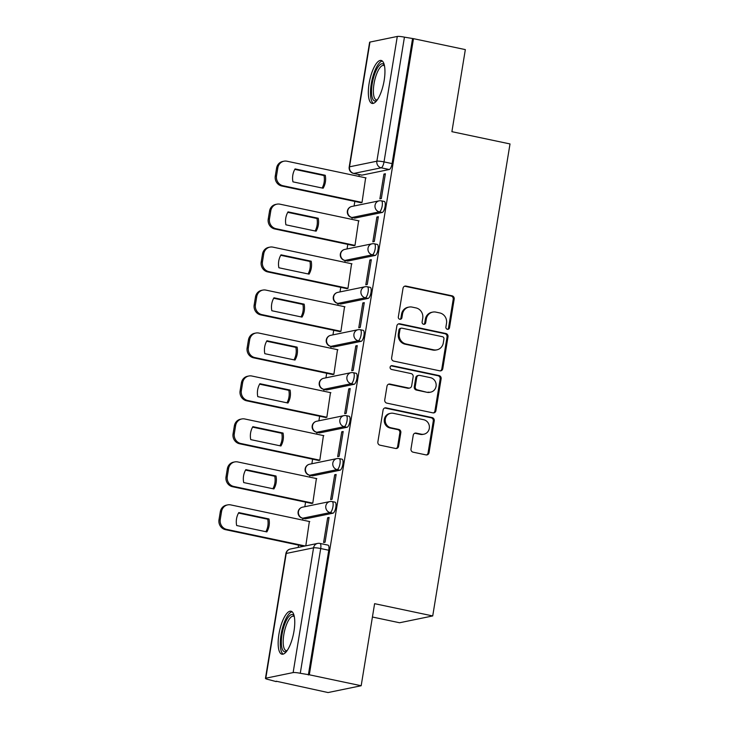 <?xml version="1.0" encoding="UTF-8"?>
<svg xmlns="http://www.w3.org/2000/svg" width="729" height="729" viewBox="0 0 729 729"><rect width="100%" height="100%" fill="white"/><g stroke="black" fill="none" stroke-linecap="round" stroke-linejoin="round"><path stroke-width="1.09" d="M447.387 329.298A1.932 1.813 78.4 0 0 449.483 327.786L454.185 299.063A2.761 2.588 78.4 0 0 452.071 295.819L406.035 286.096A2.761 2.588 78.4 0 0 403.037 288.265L398.326 316.978A1.932 1.813 78.4 0 0 400.513 319.256A1.932 1.813 78.4 0 0 401.907 317.735L402.517 314.017A8.839 8.283 78.4 0 1 408.923 307.091A8.839 8.283 78.4 0 1 412.122 307.1L415.958 307.911A8.839 8.283 78.4 0 1 422.729 318.291L422.118 322.008A1.932 1.813 78.4 0 0 424.296 324.277A1.932 1.813 78.4 0 0 425.7 322.765L426.301 319.047A8.839 8.283 78.4 0 1 432.707 312.112A8.839 8.283 78.4 0 1 435.906 312.121L439.742 312.932A8.839 8.283 78.4 0 1 446.512 323.312L445.902 327.029A1.932 1.813 78.4 0 0 447.387 329.298M447.588 329.326A1.932 1.813 78.4 0 0 448.517 327.977L453.219 299.264A2.761 2.588 78.4 0 0 451.105 296.02L405.069 286.297A2.761 2.588 78.4 0 0 404.559 286.242M400.011 319.284A1.932 1.813 78.4 0 0 400.941 317.935L401.551 314.217L402.517 314.017M423.795 324.305A1.932 1.813 78.4 0 0 424.734 322.956L425.344 319.238L426.301 319.047M384.174 80.39A21.961 7.117 -78.1 0 0 381.185 60.461A21.961 7.117 -78.1 0 0 369.111 83.489A21.961 7.117 -78.1 0 0 372.109 103.427A21.961 7.117 -78.1 0 0 384.174 80.39M293.987 631.159A21.961 7.117 -78.1 0 0 290.989 611.221A21.961 7.117 -78.1 0 0 278.925 634.257A21.961 7.117 -78.1 0 0 281.923 654.195A21.961 7.117 -78.1 0 0 293.987 631.159M410.992 448.927A2.761 2.588 78.4 0 0 413.106 452.171L426.018 454.896A2.761 2.588 78.4 0 0 429.026 452.727L434.247 420.833A2.761 2.588 78.4 0 0 432.133 417.589L386.097 407.876A2.761 2.588 78.4 0 0 383.089 410.035L377.868 441.929A2.761 2.588 78.4 0 0 379.982 445.173L395.583 448.472A2.761 2.588 78.4 0 0 398.59 446.303L400.822 432.652A2.761 2.588 78.4 0 0 398.708 429.408L390.972 427.777A7.39 6.925 78.4 0 1 385.213 420.524A7.39 6.925 78.4 0 1 390.662 413.307A7.39 6.925 78.4 0 1 393.341 413.316L423.649 419.713A7.39 6.925 78.4 0 1 429.399 426.975A7.39 6.925 78.4 0 1 423.95 434.183A7.39 6.925 78.4 0 1 421.28 434.174L416.223 433.108A2.761 2.588 78.4 0 0 413.225 435.277L410.992 448.927M413.489 38.664L465.339 49.608L451.898 131.676L510.008 143.941L432.716 615.941L374.606 603.676L361.174 685.743L309.315 674.79L413.489 38.664L404.44 37.152L384.019 161.902A5.632 1.823 101.9 0 1 381.185 167.807L353.847 173.429A5.632 1.823 101.9 0 1 353.592 173.429L361.666 175.133A5.632 1.823 -78.1 0 0 361.93 175.133L353.847 173.429A5.632 5.276 78.4 0 1 349.546 166.813L376.875 161.2L397.296 36.45A5.632 0.747 9.3 0 1 404.44 37.152M439.787 370.833A2.761 2.588 78.4 0 0 442.785 368.664L448.007 336.771A2.761 2.588 78.4 0 0 445.893 333.527L399.857 323.804A2.761 2.588 78.4 0 0 396.858 325.972L391.637 357.866A2.761 2.588 78.4 0 0 393.751 361.11L439.787 370.833M441.127 378.807L435.906 410.7A2.761 2.588 78.4 0 1 432.908 412.86L386.871 403.137A2.761 2.588 78.4 0 1 384.748 399.902L386.99 386.252A2.761 2.588 78.4 0 1 389.988 384.083L408.659 388.028A2.761 2.588 78.4 0 0 411.657 385.86L413.143 376.811A2.761 2.588 78.4 0 0 411.028 373.567L391.591 369.457A1.932 1.813 78.4 0 1 391.509 365.676A1.932 1.813 78.4 0 1 392.211 365.676L439.013 375.563A2.761 2.588 78.4 0 1 441.127 378.807L440.161 378.998L434.94 410.901L435.906 410.7M361.174 685.743L328.05 692.55L276.255 681.214M359.215 174.614L358.923 176.409M354.823 201.423L354.075 205.997M352.18 217.57L351.888 219.365M347.788 244.388L347.04 248.953M345.145 260.535L344.853 262.331M340.753 287.344L340.006 291.91M338.11 303.492L337.819 305.287M333.718 330.301L332.971 334.875M331.075 346.448L330.784 348.243M326.683 373.266L325.936 377.832M324.041 389.414L323.749 391.209M319.648 416.223L318.901 420.788M317.006 432.37L316.714 434.165M312.613 459.179L311.866 463.753M309.971 475.326L309.679 477.121M305.579 502.144L304.831 506.71M302.936 518.292L302.644 520.087M298.544 545.101L298.161 547.424M372.419 617.016L399.592 622.757L432.716 615.941M309.315 674.79L300.275 673.286A5.632 0.747 -170.7 0 0 293.131 672.585L265.803 678.198A5.632 0.747 -170.7 0 0 265.456 678.389A5.632 0.747 -170.7 0 0 269.083 679.701L276.191 681.606M412.523 38.856L392.093 163.606A5.632 1.823 101.9 0 1 389.259 169.511L361.93 175.133M369.968 42.072L349.546 166.813A5.632 0.747 -170.7 0 0 349.2 167.005L369.621 42.264A5.632 0.747 9.3 0 1 369.968 42.072L397.296 36.45M360.6 202.644L362.012 202.525L365.639 177.83M383.937 174.067L379.882 198.844L381.331 198.552L385.386 173.766L383.937 174.067L385.295 174.349M376.902 217.023L372.847 241.809L374.296 241.509L378.351 216.723L376.902 217.023L378.26 217.306M353.565 245.6L354.977 245.482L358.604 220.787M369.867 259.98L365.812 284.766L367.261 284.465L371.316 259.688L369.867 259.98L371.225 260.271M346.53 288.566L347.943 288.438L351.569 263.743M362.832 302.945L358.777 327.731L360.226 327.43L364.281 302.644L362.832 302.945L364.19 303.228M339.495 331.522L340.908 331.403L344.535 306.709M355.798 345.901L351.743 370.687L353.191 370.387L357.246 345.601L355.798 345.901L357.155 346.184M332.46 374.478L333.873 374.36L337.5 349.665M348.763 388.858L344.708 413.644L346.157 413.352L350.212 388.566L348.763 388.858L350.12 389.149M325.426 417.444L326.838 417.316L330.465 392.621M341.728 431.823L337.673 456.609L339.122 456.308L343.177 431.522L341.728 431.823L343.086 432.106M318.391 460.4L319.803 460.281L323.43 435.587M334.693 474.779L330.638 499.565L332.087 499.265L336.142 474.479L334.693 474.779L336.051 475.062M311.356 503.356L312.768 503.238L316.395 478.543M327.658 517.736L323.603 542.522L325.052 542.23L329.107 517.444L327.658 517.736L329.016 518.027M305.797 545.857L309.36 521.499M331.914 501.57A5.632 1.823 101.9 0 1 332.178 501.561L335.048 502.172A5.632 1.823 -78.1 0 1 335.75 507.666A5.632 1.823 -78.1 0 1 332.98 513.189L305.651 518.802L302.781 518.201A5.632 1.823 101.9 0 1 302.526 518.201L305.387 518.811A5.632 1.823 -78.1 0 0 305.651 518.802M338.949 458.605A5.632 1.823 101.9 0 1 339.213 458.605L342.083 459.206A5.632 1.823 -78.1 0 1 342.785 464.71A5.632 1.823 -78.1 0 1 340.015 470.223L312.686 475.846L309.816 475.244A5.632 1.823 101.9 0 1 309.561 475.244L312.422 475.846A5.632 1.823 -78.1 0 0 312.686 475.846M345.983 415.648A5.632 1.823 101.9 0 1 346.248 415.648L349.118 416.25A5.632 1.823 -78.1 0 1 349.82 421.754A5.632 1.823 -78.1 0 1 347.05 427.267L319.721 432.889L316.851 432.279A5.632 1.823 101.9 0 1 316.596 432.288L319.457 432.889A5.632 1.823 -78.1 0 0 319.721 432.889M353.018 372.692A5.632 1.823 101.9 0 1 353.283 372.683L356.153 373.294A5.632 1.823 -78.1 0 1 356.855 378.788A5.632 1.823 -78.1 0 1 354.084 384.311L326.756 389.924L323.886 389.322A5.632 1.823 101.9 0 1 323.63 389.322L326.492 389.933A5.632 1.823 -78.1 0 0 326.756 389.924M360.053 329.727A5.632 1.823 101.9 0 1 360.317 329.727L363.188 330.328A5.632 1.823 -78.1 0 1 363.889 335.832A5.632 1.823 -78.1 0 1 361.119 341.345L333.791 346.968L330.92 346.366A5.632 1.823 101.9 0 1 330.665 346.366L333.527 346.968A5.632 1.823 -78.1 0 0 333.791 346.968M367.088 286.77A5.632 1.823 101.9 0 1 367.352 286.77L370.223 287.372A5.632 1.823 -78.1 0 1 370.924 292.876A5.632 1.823 -78.1 0 1 368.154 298.389L340.826 304.011L337.955 303.401A5.632 1.823 101.9 0 1 337.7 303.41L340.561 304.011A5.632 1.823 -78.1 0 0 340.826 304.011M374.123 243.814A5.632 1.823 101.9 0 1 374.387 243.805L377.257 244.415A5.632 1.823 -78.1 0 1 377.959 249.91A5.632 1.823 -78.1 0 1 375.189 255.432L347.861 261.046L344.99 260.444A5.632 1.823 101.9 0 1 344.735 260.444L347.596 261.055A5.632 1.823 -78.1 0 0 347.861 261.046M381.158 200.849A5.632 1.823 101.9 0 1 381.422 200.849L384.292 201.45A5.632 1.823 -78.1 0 1 384.994 206.954A5.632 1.823 -78.1 0 1 382.224 212.467L354.895 218.089L352.025 217.488A5.632 1.823 101.9 0 1 351.77 217.488L354.631 218.089A5.632 1.823 -78.1 0 0 354.895 218.089M308.349 674.99L328.779 550.24A5.632 1.823 -78.1 0 0 328.014 545.128L319.931 543.424A5.632 1.823 101.9 0 1 320.705 548.536L300.275 673.286M432.707 312.112L431.741 312.313A8.839 8.283 78.4 0 0 425.344 319.238M408.923 307.091L407.958 307.283A8.839 8.283 78.4 0 0 401.551 314.217M440.298 370.879A2.761 2.588 78.4 0 0 441.82 368.865L447.05 336.971A2.761 2.588 78.4 0 0 444.927 333.727L398.891 324.004A2.761 2.588 78.4 0 0 398.389 323.949M443.943 338.985A1.932 1.813 78.4 0 0 442.467 336.716L402.053 328.187A1.932 1.813 78.4 0 0 399.948 329.699L399.31 333.618A8.839 8.283 78.4 0 0 406.08 343.997L433.7 349.829A8.839 8.283 78.4 0 0 436.899 349.838A8.839 8.283 78.4 0 0 443.305 342.903L443.943 338.985M401.351 328.187L400.385 328.378A1.932 1.813 78.4 0 0 398.982 329.9L399.948 329.699M436.899 349.838L435.933 350.038A8.839 8.283 78.4 0 1 432.734 350.029L405.114 344.197A8.839 8.283 78.4 0 1 398.344 333.818L398.982 329.9M433.409 412.915A2.761 2.588 78.4 0 0 434.94 410.901M409.662 388.028L408.696 388.229A2.761 2.588 78.4 0 1 407.693 388.229L389.022 384.283A2.761 2.588 78.4 0 0 388.511 384.229M440.161 378.998A2.761 2.588 78.4 0 0 438.047 375.754L391.245 365.876A1.932 1.813 78.4 0 0 391.045 365.849M428.032 392.12A7.39 6.925 78.4 0 0 430.702 392.129A7.39 6.925 78.4 0 0 436.161 384.912A7.39 6.925 78.4 0 0 430.402 377.658L419.722 375.399A2.761 2.588 78.4 0 0 416.724 377.567L415.238 386.616A2.761 2.588 78.4 0 0 417.353 389.86L427.066 392.32A7.39 6.925 78.4 0 0 429.736 392.33L430.702 392.129M418.719 375.399L417.753 375.599A2.761 2.588 78.4 0 0 415.758 377.759L416.724 377.567M427.066 392.32L416.387 390.061A2.761 2.588 78.4 0 1 414.272 386.817L415.758 377.759M423.95 434.183L422.984 434.384A7.39 6.925 78.4 0 1 420.314 434.375L415.257 433.308A2.761 2.588 78.4 0 0 414.755 433.254M390.662 413.307L389.696 413.507A7.39 6.925 78.4 0 0 384.247 420.724A7.39 6.925 78.4 0 0 390.006 427.978L390.972 427.777M396.093 448.517A2.761 2.588 78.4 0 0 397.624 446.503L399.857 432.853A2.761 2.588 78.4 0 0 397.742 429.609L390.006 427.978M426.529 454.951A2.761 2.588 78.4 0 0 428.06 452.928L433.281 421.034A2.761 2.588 78.4 0 0 431.167 417.79L385.131 408.067A2.761 2.588 78.4 0 0 384.62 408.012M325.252 175.279L295.072 168.909A17.596 16.485 78.4 0 0 292.949 181.849L323.129 188.228A17.596 16.485 78.4 0 0 325.252 175.279L323.995 175.543L294.798 169.374M366.049 177.912L287.007 161.227A8.447 7.91 78.4 0 0 283.946 161.209A8.447 7.91 78.4 0 0 277.831 167.834L276.528 175.826A8.447 7.91 78.4 0 0 282.989 185.731L362.031 202.425M322.145 188.018A17.596 16.485 78.4 0 0 323.995 175.543M361.01 202.726L281.731 185.995A8.447 7.91 -101.6 0 1 275.27 176.081L276.583 168.098A8.447 7.91 -101.6 0 1 282.697 161.474L283.946 161.209M318.218 218.244L288.037 211.866A17.596 16.485 78.4 0 0 285.914 224.814L316.094 231.184A17.596 16.485 78.4 0 0 318.218 218.244L316.96 218.5L287.764 212.339M359.014 220.878L279.972 204.184A8.447 7.91 78.4 0 0 276.911 204.175A8.447 7.91 78.4 0 0 270.796 210.799L269.493 218.782A8.447 7.91 78.4 0 0 275.954 228.696L354.996 245.381M315.11 230.975A17.596 16.485 78.4 0 0 316.96 218.5M353.975 245.691L274.696 228.952A8.447 7.91 -101.6 0 1 268.236 219.037L269.548 211.055A8.447 7.91 -101.6 0 1 275.662 204.43L276.911 204.175M311.183 261.201L281.002 254.831A17.596 16.485 78.4 0 0 278.879 267.771L309.06 274.14A17.596 16.485 78.4 0 0 311.183 261.201L309.925 261.456L280.729 255.296M351.979 263.834L272.938 247.14A8.447 7.91 78.4 0 0 269.876 247.131A8.447 7.91 78.4 0 0 263.761 253.756L262.458 261.738A8.447 7.91 78.4 0 0 268.919 271.653L347.961 288.338M308.075 273.94A17.596 16.485 78.4 0 0 309.925 261.456M346.94 288.648L267.661 271.908A8.447 7.91 -101.6 0 1 261.201 262.003L262.513 254.011A8.447 7.91 -101.6 0 1 268.627 247.386L269.876 247.131M376.884 100.447A19 6.16 101.9 0 1 372.838 99.153A19 6.16 101.9 0 1 374.414 74.805A19 6.16 101.9 0 1 384.338 65.118M384.493 65.838A17.596 5.704 -78.1 0 0 383.673 65.446A17.596 5.704 -78.1 0 0 375.244 78.222A17.596 5.704 -78.1 0 0 374.578 98.187A17.596 5.704 -78.1 0 0 376.401 99.873A17.596 5.704 -78.1 0 0 377.312 99.846M382.306 61.026A21.815 7.071 -78.1 0 0 372.437 78.231A21.815 7.071 -78.1 0 0 371.963 101.632A21.815 7.071 -78.1 0 0 373.366 103.363M286.688 651.207A19 6.16 101.9 0 1 282.642 649.913A19 6.16 101.9 0 1 284.228 625.573A19 6.16 101.9 0 1 294.151 615.877M294.306 616.597A17.596 5.704 -78.1 0 0 293.477 616.205A17.596 5.704 -78.1 0 0 285.057 628.981A17.596 5.704 -78.1 0 0 284.383 648.947A17.596 5.704 -78.1 0 0 286.205 650.633A17.596 5.704 -78.1 0 0 287.126 650.614M292.119 611.786A21.815 7.071 -78.1 0 0 282.241 628.99A21.815 7.071 -78.1 0 0 281.768 652.4A21.815 7.071 -78.1 0 0 283.18 654.123M304.148 304.157L273.967 297.787A17.596 16.485 78.4 0 0 271.844 310.736L302.025 317.106A17.596 16.485 78.4 0 0 304.148 304.157L302.89 304.421L273.694 298.252M344.945 306.791L265.903 290.106A8.447 7.91 78.4 0 0 262.841 290.087A8.447 7.91 78.4 0 0 256.726 296.712L255.423 304.704A8.447 7.91 78.4 0 0 261.884 314.609L340.926 331.303M301.041 316.896A17.596 16.485 78.4 0 0 302.89 304.421M339.905 331.604L260.627 314.873A8.447 7.91 -101.6 0 1 254.166 304.959L255.478 296.976A8.447 7.91 -101.6 0 1 261.593 290.352L262.841 290.087M297.113 347.122L266.932 340.753A17.596 16.485 78.4 0 0 264.809 353.693L294.99 360.062A17.596 16.485 78.4 0 0 297.113 347.122L295.856 347.378L266.659 341.218M337.91 349.756L258.868 333.062A8.447 7.91 78.4 0 0 255.806 333.053A8.447 7.91 78.4 0 0 249.692 339.678L248.389 347.66A8.447 7.91 78.4 0 0 254.849 357.575L333.891 374.259M294.006 359.853A17.596 16.485 78.4 0 0 295.856 347.378M332.871 374.569L253.592 357.83A8.447 7.91 -101.6 0 1 247.131 347.915L248.443 339.933A8.447 7.91 -101.6 0 1 254.558 333.308L255.806 333.053M290.078 390.079L259.898 383.709A17.596 16.485 78.4 0 0 257.774 396.649L287.955 403.028A17.596 16.485 78.4 0 0 290.078 390.079L288.821 390.343L259.624 384.174M330.875 392.712L251.833 376.018A8.447 7.91 78.4 0 0 248.771 376.009A8.447 7.91 78.4 0 0 242.657 382.634L241.354 390.616A8.447 7.91 78.4 0 0 247.814 400.531L326.856 417.225M286.971 402.818A17.596 16.485 78.4 0 0 288.821 390.343M325.836 417.526L246.557 400.786A8.447 7.91 -101.6 0 1 240.096 390.881L241.408 382.889A8.447 7.91 -101.6 0 1 247.523 376.273L248.771 376.009M283.043 433.044L252.863 426.665A17.596 16.485 78.4 0 0 250.74 439.614L280.92 445.984A17.596 16.485 78.4 0 0 283.043 433.044L281.786 433.299L252.589 427.13M323.84 435.669L244.798 418.984A8.447 7.91 78.4 0 0 241.736 418.975A8.447 7.91 78.4 0 0 235.622 425.59L234.319 433.582A8.447 7.91 78.4 0 0 240.78 443.487L319.821 460.181M279.936 445.774A17.596 16.485 78.4 0 0 281.786 433.299M318.801 460.482L239.522 443.751A8.447 7.91 -101.6 0 1 233.061 433.837L234.373 425.854A8.447 7.91 -101.6 0 1 240.488 419.23L241.736 418.975M276.009 476.001L245.828 469.631A17.596 16.485 78.4 0 0 243.705 482.571L273.885 488.94A17.596 16.485 78.4 0 0 276.009 476.001L274.751 476.256L245.555 470.096M316.805 478.634L237.763 461.94A8.447 7.91 78.4 0 0 234.702 461.931A8.447 7.91 78.4 0 0 228.587 468.556L227.284 476.538A8.447 7.91 78.4 0 0 233.745 486.453L312.787 503.138M272.901 488.731A17.596 16.485 78.4 0 0 274.751 476.256M311.766 503.447L232.487 486.708A8.447 7.91 -101.6 0 1 226.026 476.793L227.339 468.811A8.447 7.91 -101.6 0 1 233.453 462.186L234.702 461.931M268.974 518.957L238.793 512.587A17.596 16.485 78.4 0 0 236.67 525.527L266.85 531.906A17.596 16.485 78.4 0 0 268.974 518.957L267.716 519.221L238.52 513.052M309.77 521.59L230.728 504.896A8.447 7.91 78.4 0 0 227.667 504.887A8.447 7.91 78.4 0 0 221.552 511.512L220.249 519.495A8.447 7.91 78.4 0 0 226.71 529.409L305.187 545.975M265.866 531.696A17.596 16.485 78.4 0 0 267.716 519.221M303.929 546.24L225.452 529.664A8.447 7.91 -101.6 0 1 218.992 519.759L220.304 511.767A8.447 7.91 -101.6 0 1 226.418 505.151L227.667 504.887M448.517 327.977L449.483 327.786M400.941 317.935L401.907 317.735M424.734 322.956L425.7 322.765M293.131 672.585L313.561 547.834L286.233 553.448L265.803 678.198M389.259 169.511L381.185 167.807A5.632 5.276 78.4 0 1 376.875 161.2A5.632 0.747 9.3 0 1 384.019 161.902L392.093 163.606M332.98 513.189L330.119 512.578L302.781 518.201A5.632 5.276 -101.6 0 1 298.471 511.594A5.632 5.276 78.4 0 1 302.553 507.174A5.632 5.632 0 0 0 302.526 518.201M340.015 470.223L337.153 469.622L309.816 475.244A5.632 5.276 -101.6 0 1 305.506 468.638A5.632 5.276 78.4 0 1 309.588 464.218A5.632 5.632 0 0 0 309.561 475.244M347.05 427.267L344.188 426.665L316.851 432.279A5.632 5.276 -101.6 0 1 312.541 425.672A5.632 5.276 78.4 0 1 316.623 421.262A5.632 5.632 0 0 0 316.596 432.288M354.084 384.311L351.223 383.7L323.886 389.322A5.632 5.276 -101.6 0 1 319.575 382.716A5.632 5.276 78.4 0 1 323.658 378.296A5.632 5.632 0 0 0 323.63 389.322M361.119 341.345L358.258 340.744L330.92 346.366A5.632 5.276 -101.6 0 1 326.61 339.76A5.632 5.276 78.4 0 1 330.693 335.34A5.632 5.632 0 0 0 330.665 346.366M368.154 298.389L365.293 297.787L337.955 303.401A5.632 5.276 -101.6 0 1 333.645 296.794A5.632 5.276 78.4 0 1 337.727 292.384A5.632 5.632 0 0 0 337.7 303.41M375.189 255.432L372.328 254.822L344.99 260.444A5.632 5.276 -101.6 0 1 340.68 253.838A5.632 5.276 78.4 0 1 344.762 249.418A5.632 5.632 0 0 0 344.735 260.444M382.224 212.467L379.362 211.866L352.025 217.488A5.632 5.276 -101.6 0 1 347.715 210.881A5.632 5.276 78.4 0 1 351.797 206.462A5.632 5.632 0 0 0 351.77 217.488M381.422 200.849A5.632 1.823 101.9 0 1 382.124 206.343A5.632 1.823 101.9 0 1 379.362 211.866A5.632 5.276 -101.6 0 1 379.126 200.84A5.632 5.632 0 0 1 381.422 200.849M374.387 243.805A5.632 1.823 101.9 0 1 375.089 249.309A5.632 1.823 101.9 0 1 372.328 254.822A5.632 5.276 -101.6 0 1 372.091 243.805A5.632 5.632 0 0 1 374.387 243.805M367.352 286.77A5.632 1.823 101.9 0 1 368.054 292.265A5.632 1.823 101.9 0 1 365.293 297.787A5.632 5.276 -101.6 0 1 365.056 286.761A5.632 5.632 0 0 1 367.352 286.77M360.317 329.727A5.632 1.823 101.9 0 1 361.019 335.222A5.632 1.823 101.9 0 1 358.258 340.744A5.632 5.276 -101.6 0 1 358.021 329.718A5.632 5.632 0 0 1 360.317 329.727M353.283 372.683A5.632 1.823 101.9 0 1 353.984 378.187A5.632 1.823 101.9 0 1 351.223 383.7A5.632 5.276 -101.6 0 1 350.986 372.683A5.632 5.632 0 0 1 353.283 372.683M346.248 415.648A5.632 1.823 101.9 0 1 346.949 421.143A5.632 1.823 101.9 0 1 344.188 426.665A5.632 5.276 -101.6 0 1 343.951 415.639A5.632 5.632 0 0 1 346.248 415.648M339.213 458.605A5.632 1.823 101.9 0 1 339.914 464.109A5.632 1.823 101.9 0 1 337.153 469.622A5.632 5.276 -101.6 0 1 336.916 458.596A5.632 5.632 0 0 1 339.213 458.605M332.178 501.561A5.632 1.823 101.9 0 1 332.88 507.065A5.632 1.823 101.9 0 1 330.119 512.578A5.632 5.276 -101.6 0 1 329.882 501.561A5.632 5.632 0 0 1 332.178 501.561M328.779 550.24L320.705 548.536A5.632 0.747 9.3 0 0 313.561 547.834A5.632 5.276 -101.6 0 1 317.634 543.415L290.306 549.037A5.632 5.632 0 0 0 285.886 553.639L265.456 678.389M319.676 543.424A5.632 1.823 101.9 0 1 319.931 543.424A5.632 5.632 0 0 0 317.634 543.415M285.886 553.639A5.632 0.747 -170.7 0 1 286.233 553.448A5.632 5.276 -101.6 0 1 290.306 549.037M405.069 286.297L406.035 286.096M451.105 296.02L452.071 295.819M453.219 299.264L454.185 299.063M398.891 324.004L399.857 323.804M444.927 333.727L445.893 333.527M447.05 336.971L448.007 336.771M441.82 368.865L442.785 368.664M398.344 333.818L399.31 333.618M405.114 344.197L406.08 343.997M432.734 350.029L433.7 349.829M389.022 384.283L389.988 384.083M407.693 388.229L408.659 388.028M391.245 365.876L392.211 365.676M438.047 375.754L439.013 375.563M414.272 386.817L415.238 386.616M416.387 390.061L417.353 389.86M415.257 433.308L416.223 433.108M420.314 434.375L421.28 434.174M397.742 429.609L398.708 429.408M399.857 432.853L400.822 432.652M397.624 446.503L398.59 446.303M385.131 408.067L386.097 407.876M431.167 417.79L432.133 417.589M433.281 421.034L434.247 420.833M428.06 452.928L429.026 452.727M281.731 185.995L282.989 185.731M275.27 176.081L276.528 175.826M276.583 168.098L277.831 167.834M274.696 228.952L275.954 228.696M268.236 219.037L269.493 218.782M269.548 211.055L270.796 210.799M267.661 271.908L268.919 271.653M261.201 262.003L262.458 261.738M262.513 254.011L263.761 253.756M260.627 314.873L261.884 314.609M254.166 304.959L255.423 304.704M255.478 296.976L256.726 296.712M253.592 357.83L254.849 357.575M247.131 347.915L248.389 347.66M248.443 339.933L249.692 339.678M246.557 400.786L247.814 400.531M240.096 390.881L241.354 390.616M241.408 382.889L242.657 382.634M239.522 443.751L240.78 443.487M233.061 433.837L234.319 433.582M234.373 425.854L235.622 425.59M232.487 486.708L233.745 486.453M226.026 476.793L227.284 476.538M227.339 468.811L228.587 468.556M225.452 529.664L226.71 529.409M218.992 519.759L220.249 519.495M220.304 511.767L221.552 511.512M351.797 206.462L379.126 200.84M344.762 249.418L372.091 243.805M337.727 292.384L365.056 286.761M330.693 335.34L358.021 329.718M323.658 378.296L350.986 372.683M316.623 421.262L343.951 415.639M309.588 464.218L336.916 458.596M302.553 507.174L329.882 501.561M349.2 167.005A5.632 5.632 0 0 0 353.592 173.429"/></g></svg>
